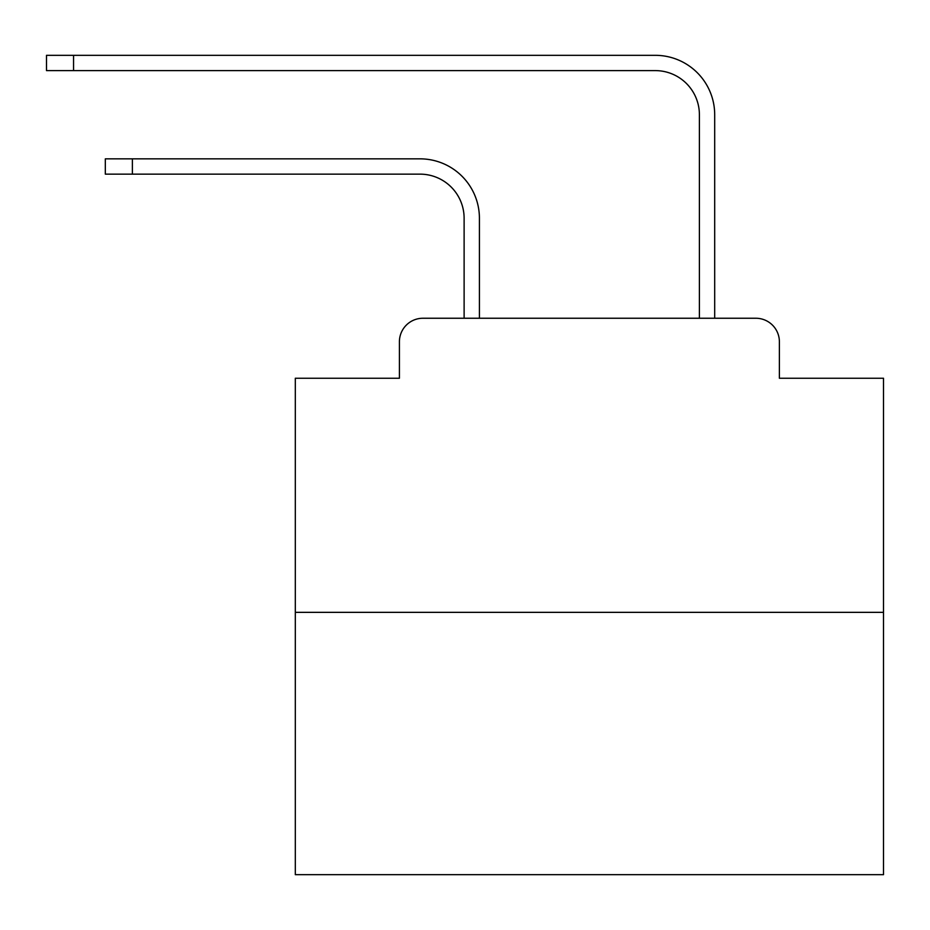 <?xml version="1.0" encoding="UTF-8"?>
<svg xmlns="http://www.w3.org/2000/svg" width="930" height="930" viewBox="0 0 930 930"><rect width="100%" height="100%" fill="white"/><g stroke="black" fill="none" stroke-linecap="round" stroke-linejoin="round"><path stroke-width="1.4" d="M399.412 341.775L399.412 378.243L399.412 341.775A23.529 23.529 0 0 1 422.941 318.246L464.117 318.246L464.117 218.248A44.117 44.117 0 0 0 420 174.143A44.117 44.117 0 0 1 464.117 218.248A44.117 44.117 0 0 0 420 174.143A44.117 44.117 0 0 1 464.117 218.248A44.117 44.117 0 0 0 420 174.143A44.117 44.117 0 0 1 464.117 218.248A44.117 44.117 0 0 0 420 174.143A44.117 44.117 0 0 1 464.117 218.248A44.117 44.117 0 0 0 420 174.143A44.117 44.117 0 0 1 464.117 218.248A44.117 44.117 0 0 0 420 174.143A44.117 44.117 0 0 1 464.117 218.248A44.117 44.117 0 0 0 420 174.143A44.117 44.117 0 0 1 464.117 218.248A44.117 44.117 0 0 0 420 174.143A44.117 44.117 0 0 1 464.117 218.248A44.117 44.117 0 0 0 420 174.143A44.117 44.117 0 0 1 464.117 218.248A44.117 44.117 0 0 0 420 174.143A44.117 44.117 0 0 1 464.117 218.248A44.117 44.117 0 0 0 420 174.143A44.117 44.117 0 0 1 464.117 218.248A44.117 44.117 0 0 0 420 174.143A44.117 44.117 0 0 1 464.117 218.248A44.117 44.117 0 0 0 420 174.143A44.117 44.117 0 0 1 464.117 218.248A44.117 44.117 0 0 0 420 174.143A44.117 44.117 0 0 1 464.117 218.248A44.117 44.117 0 0 0 420 174.143A44.117 44.117 0 0 1 464.117 218.248A44.117 44.117 0 0 0 420 174.143A44.117 44.117 0 0 1 464.117 218.248A44.117 44.117 0 0 0 420 174.143A44.117 44.117 0 0 1 464.117 218.248A44.117 44.117 0 0 0 420 174.143A44.117 44.117 0 0 1 464.117 218.248A44.117 44.117 0 0 0 420 174.143A44.117 44.117 0 0 1 464.117 218.248A44.117 44.117 0 0 0 420 174.143A44.117 44.117 0 0 1 464.117 218.248A44.117 44.117 0 0 0 420 174.143A44.117 44.117 0 0 1 464.117 218.248A44.117 44.117 0 0 0 420 174.143A44.117 44.117 0 0 1 464.117 218.248M883.5 612.347L295.31 612.347L295.31 874.677L883.5 874.677L883.5 378.243L779.387 378.243L779.387 341.775A23.529 23.529 0 0 0 755.858 318.246L422.941 318.246M295.31 612.347L295.31 378.243L399.412 378.243M479.415 318.246L479.415 218.248L479.415 318.246L479.415 218.248L479.415 318.246L479.415 218.248L479.415 318.246L479.415 218.248L479.415 318.246L479.415 218.248L479.415 318.246L479.415 218.248L479.415 318.246L479.415 218.248L479.415 318.246L479.415 218.248L479.415 318.246L479.415 218.248L479.415 318.246L479.415 218.248L479.415 318.246L479.415 218.248L479.415 318.246L479.415 218.248L479.415 318.246L479.415 218.248L479.415 318.246L479.415 218.248L479.415 318.246L479.415 218.248L479.415 318.246L479.415 218.248L479.415 318.246L479.415 218.248L479.415 318.246L479.415 218.248L479.415 318.246L479.415 218.248L479.415 318.246L479.415 218.248L479.415 318.246L479.415 218.248L479.415 318.246L479.415 218.248L479.415 318.246L699.395 318.246L699.395 114.727A44.117 44.117 0 0 0 655.278 70.61A44.117 44.117 0 0 1 699.395 114.727A44.117 44.117 0 0 0 655.278 70.61A44.117 44.117 0 0 1 699.395 114.727A44.117 44.117 0 0 0 655.278 70.61A44.117 44.117 0 0 1 699.395 114.727A44.117 44.117 0 0 0 655.278 70.61A44.117 44.117 0 0 1 699.395 114.727A44.117 44.117 0 0 0 655.278 70.61A44.117 44.117 0 0 1 699.395 114.727A44.117 44.117 0 0 0 655.278 70.61A44.117 44.117 0 0 1 699.395 114.727A44.117 44.117 0 0 0 655.278 70.61A44.117 44.117 0 0 1 699.395 114.727A44.117 44.117 0 0 0 655.278 70.61A44.117 44.117 0 0 1 699.395 114.727A44.117 44.117 0 0 0 655.278 70.61A44.117 44.117 0 0 1 699.395 114.727A44.117 44.117 0 0 0 655.278 70.61A44.117 44.117 0 0 1 699.395 114.727A44.117 44.117 0 0 0 655.278 70.61A44.117 44.117 0 0 1 699.395 114.727A44.117 44.117 0 0 0 655.278 70.61A44.117 44.117 0 0 1 699.395 114.727A44.117 44.117 0 0 0 655.278 70.61A44.117 44.117 0 0 1 699.395 114.727A44.117 44.117 0 0 0 655.278 70.61A44.117 44.117 0 0 1 699.395 114.727A44.117 44.117 0 0 0 655.278 70.61A44.117 44.117 0 0 1 699.395 114.727A44.117 44.117 0 0 0 655.278 70.61A44.117 44.117 0 0 1 699.395 114.727A44.117 44.117 0 0 0 655.278 70.61A44.117 44.117 0 0 1 699.395 114.727A44.117 44.117 0 0 0 655.278 70.61A44.117 44.117 0 0 1 699.395 114.727A44.117 44.117 0 0 0 655.278 70.61A44.117 44.117 0 0 1 699.395 114.727A44.117 44.117 0 0 0 655.278 70.61A44.117 44.117 0 0 1 699.395 114.727A44.117 44.117 0 0 0 655.278 70.61A44.117 44.117 0 0 1 699.395 114.727A44.117 44.117 0 0 0 655.278 70.61A44.117 44.117 0 0 1 699.395 114.727M714.693 318.246L714.693 114.727L714.693 318.246L714.693 114.727L714.693 318.246L714.693 114.727L714.693 318.246L714.693 114.727L714.693 318.246L714.693 114.727L714.693 318.246L714.693 114.727L714.693 318.246L714.693 114.727L714.693 318.246L714.693 114.727L714.693 318.246L714.693 114.727L714.693 318.246L714.693 114.727L714.693 318.246L714.693 114.727L714.693 318.246L714.693 114.727L714.693 318.246L714.693 114.727L714.693 318.246L714.693 114.727L714.693 318.246L714.693 114.727L714.693 318.246L714.693 114.727L714.693 318.246L714.693 114.727L714.693 318.246L714.693 114.727L714.693 318.246L714.693 114.727L714.693 318.246L714.693 114.727L714.693 318.246L714.693 114.727L714.693 318.246L714.693 114.727L714.693 318.246L755.858 318.246M779.387 378.243L779.387 341.775M105.323 158.844L132.374 158.844L132.374 174.143L105.323 174.143L105.323 158.844M132.374 174.143L420 174.143M479.415 218.248A59.404 59.404 0 0 0 420 158.844L132.374 158.844M46.5 55.323L73.551 55.323L73.551 70.61L46.5 70.61L46.5 55.323M714.693 114.727A59.404 59.404 0 0 0 655.278 55.323L73.551 55.323M73.551 70.61L655.278 70.61"/></g></svg>
